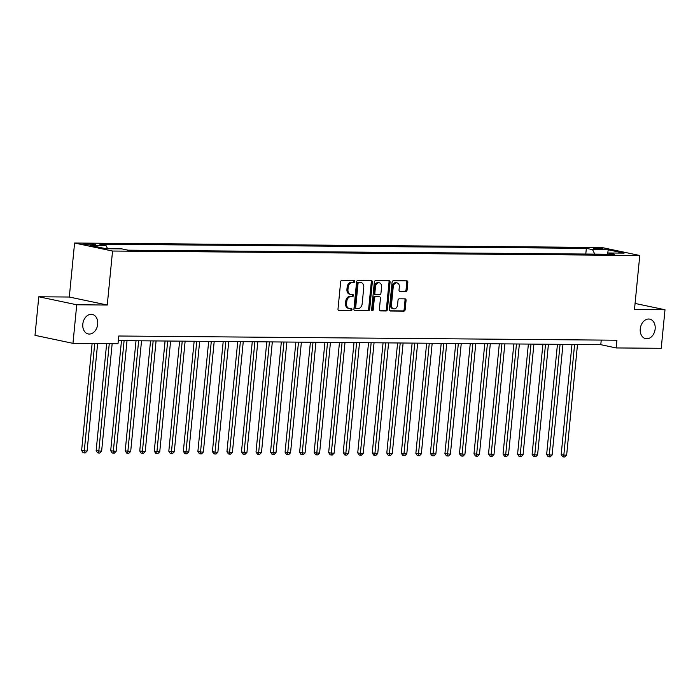 <?xml version="1.0" encoding="UTF-8"?>
<svg xmlns="http://www.w3.org/2000/svg" width="700" height="700" viewBox="0 0 700 700"><rect width="100%" height="100%" fill="white"/><g stroke="black" fill="none" stroke-linecap="round" stroke-linejoin="round"><path stroke-width="1.05" d="M354.786 281.453A1.067 0.787 101.9 0 0 354.086 280.385L341.967 280.28A1.531 1.129 101.9 0 0 340.672 281.785L338.004 309.041A1.531 1.129 101.9 0 0 338.993 310.564L351.12 310.669A1.067 0.787 101.9 0 0 351.33 308.551L349.755 308.534A4.891 3.622 101.9 0 1 349.221 308.481A4.891 3.622 101.9 0 1 346.579 303.66L346.806 301.385A4.891 3.622 101.9 0 1 350.936 296.572L352.502 296.59A1.067 0.787 101.9 0 0 352.713 294.464L351.137 294.455A4.891 3.622 101.9 0 1 350.604 294.394A4.891 3.622 101.9 0 1 347.961 289.572L348.189 287.306A4.891 3.622 101.9 0 1 352.31 282.494L353.885 282.502A1.067 0.787 101.9 0 0 354.786 281.453M350.604 294.394L349.58 294.175A4.891 3.622 101.9 0 1 346.938 289.363L347.156 287.088A4.891 3.622 101.9 0 1 351.286 282.275L352.852 282.284A1.067 0.787 101.9 0 0 353.517 280.376M338.441 310.354L350.096 310.45A1.067 0.787 101.9 0 0 350.752 308.543M349.221 308.481L348.197 308.262A4.891 3.622 101.9 0 1 345.555 303.441L345.783 301.175A4.891 3.622 101.9 0 1 349.904 296.354L351.479 296.371A1.067 0.787 101.9 0 0 352.135 294.464M640.264 328.842A9.966 7.376 101.9 0 0 645.645 338.66A9.966 7.376 101.9 0 0 655.148 328.965A9.966 7.376 101.9 0 0 649.766 319.148A9.966 7.376 101.9 0 0 640.264 328.842M82.81 324.126A9.966 7.376 101.9 0 0 88.2 333.944A9.966 7.376 101.9 0 0 97.694 324.249A9.966 7.376 101.9 0 0 92.312 314.431A9.966 7.376 101.9 0 0 82.81 324.126M595.079 247.949A4.987 0.499 5.6 0 0 593.407 248.159A4.987 0.499 5.6 0 0 596.304 248.894A4.987 0.499 5.6 0 0 601.65 249.34A4.987 0.499 5.6 0 0 603.33 249.13A4.987 0.499 5.6 0 0 600.425 248.395A4.987 0.499 5.6 0 0 595.079 247.949M405.79 291.506A1.531 1.129 101.9 0 0 407.085 290.001L407.829 282.354A1.531 1.129 101.9 0 0 406.84 280.831L393.374 280.717A1.531 1.129 101.9 0 0 392.088 282.223L389.41 309.479A1.531 1.129 101.9 0 0 390.408 311.001L403.874 311.115A1.531 1.129 101.9 0 0 405.16 309.61L406.061 300.37A1.531 1.129 101.9 0 0 405.072 298.848L399.306 298.804A1.531 1.129 101.9 0 0 398.02 300.309L397.574 304.885A4.086 3.027 101.9 0 1 393.671 308.866A4.086 3.027 101.9 0 1 391.466 304.832L393.225 286.886A4.086 3.027 101.9 0 1 397.119 282.914A4.086 3.027 101.9 0 1 399.332 286.939L399.035 289.931A1.531 1.129 101.9 0 0 400.033 291.454L404.766 291.287A1.531 1.129 101.9 0 0 406.053 289.783L406.805 282.135A1.531 1.129 101.9 0 0 406.368 280.822M634.48 309.488L665 309.75L661.22 348.311L616.166 347.935L616.928 340.217L118.764 336.009L118.011 343.726L72.957 343.341L76.737 304.771L107.257 305.034L112.551 251.037L639.774 255.491L634.48 309.488M372.339 282.056A1.531 1.129 101.9 0 0 371.35 280.534L357.884 280.42A1.531 1.129 101.9 0 0 356.598 281.916L353.92 309.181A1.531 1.129 101.9 0 0 354.918 310.704L368.384 310.817A1.531 1.129 101.9 0 0 369.67 309.312L372.339 282.056L371.315 281.838A1.531 1.129 101.9 0 0 370.877 280.525M375.629 280.569L389.095 280.683A1.531 1.129 101.9 0 1 390.084 282.205L387.415 309.461A1.531 1.129 101.9 0 1 386.129 310.966L380.363 310.914A1.531 1.129 101.9 0 1 379.365 309.391L380.45 298.34A1.531 1.129 101.9 0 0 379.461 296.817L375.637 296.783A1.531 1.129 101.9 0 0 374.351 298.287L373.223 309.794A1.067 0.787 101.9 0 1 371.621 309.785L374.342 282.074A1.531 1.129 101.9 0 1 375.629 280.569M91.639 245L94.203 245.026A4.83 0.481 5.6 0 0 95.83 244.825A4.83 0.481 5.6 0 0 93.021 244.108A4.83 0.481 5.6 0 0 87.841 243.688L85.286 243.661A4.83 0.481 5.6 0 0 83.659 243.862A4.83 0.481 5.6 0 0 86.468 244.58A4.83 0.481 5.6 0 0 91.639 245M112.551 251.037L74.594 243.031L601.816 247.494L639.774 255.491M585.786 254.047L586.346 248.343L99.811 244.23L106.015 245.543L90.326 245.411L106.12 248.736L121.817 248.876L128.021 250.18L614.556 254.293L608.352 252.989L607.241 254.231M586.346 248.343L592.55 249.655L608.247 249.786L624.05 253.12L608.352 252.989M107.257 305.034L69.3 297.027L38.78 296.774L76.737 304.771M38.78 296.774L35 335.335L72.957 343.341M665 309.75L635.075 303.441M69.3 297.027L74.594 243.031M118.309 340.611L600.784 344.689L616.166 347.935M601.23 340.086L600.784 344.689M106.015 245.543L107.616 248.754M594.781 254.126L592.55 249.655M608.247 249.786L607.574 253.855M354.358 310.485L367.351 310.599A1.531 1.129 101.9 0 0 368.646 309.094L371.315 281.838M358.934 282.546A1.067 0.787 101.9 0 0 358.033 283.596L355.679 307.527A1.067 0.787 101.9 0 0 356.379 308.595L358.033 308.604A4.891 3.622 101.9 0 0 362.162 303.791L363.764 287.438A4.891 3.622 101.9 0 0 361.121 282.616A4.891 3.622 101.9 0 0 360.588 282.564L357.901 282.328A1.067 0.787 101.9 0 0 357 283.386L358.033 283.596M356.151 308.543L355.355 308.376A1.067 0.787 101.9 0 1 354.655 307.309L357 283.386M361.121 282.616L360.098 282.398A4.891 3.622 101.9 0 0 359.564 282.345L360.588 282.564M357.901 282.328L359.564 282.345M379.803 310.704L385.096 310.748A1.531 1.129 101.9 0 0 386.391 309.243L389.06 281.986A1.531 1.129 101.9 0 0 388.623 280.674M378.761 296.669A1.531 1.129 101.9 0 0 378.438 296.599L374.614 296.564A1.531 1.129 101.9 0 0 373.319 298.069L372.19 309.575L373.223 309.794M371.744 310.467A1.067 0.787 101.9 0 0 372.19 309.575M381.579 286.869A4.086 3.027 101.9 0 0 379.365 282.835A4.086 3.027 101.9 0 0 375.471 286.816L374.85 293.142A1.531 1.129 101.9 0 0 375.848 294.665L379.671 294.691A1.531 1.129 101.9 0 0 380.957 293.186L381.579 286.869M379.365 282.835L378.341 282.625A4.086 3.027 101.9 0 0 374.447 286.598L375.471 286.816M374.824 294.446A1.531 1.129 101.9 0 1 373.826 292.924L374.447 286.598M399.473 291.244L404.766 291.287M397.119 282.914L396.095 282.695A4.086 3.027 101.9 0 0 392.201 286.676L393.225 286.886M393.671 308.866L392.648 308.648A4.086 3.027 101.9 0 1 390.442 304.623L392.201 286.676M389.848 310.791L402.841 310.896A1.531 1.129 101.9 0 0 404.136 309.391L405.037 300.16A1.531 1.129 101.9 0 0 404.6 298.848M92.111 343.507L81.62 450.511L87.089 451.08L97.632 343.551M94.728 343.525L84.096 452.9L83.064 452.69L81.62 450.511M87.089 451.08L85.251 452.918L84.096 452.9M106.645 343.63L96.154 450.634L101.623 451.202L112.166 343.674M109.261 343.648L98.621 453.023L97.598 452.812L96.154 450.634M101.623 451.202L99.785 453.04L98.621 453.023M121.485 340.637L110.688 450.756L116.156 451.325L127.006 340.681M124.101 340.664L113.155 453.145L112.131 452.935L110.688 450.756M116.156 451.325L114.319 453.162L113.155 453.145M136.019 340.76L125.221 450.879L130.69 451.448L141.54 340.804M138.635 340.786L127.689 453.276L126.665 453.058L125.221 450.879M130.69 451.448L128.852 453.285L127.689 453.276M150.544 340.882L139.746 451.001L145.224 451.57L156.074 340.926M153.16 340.909L142.222 453.399L141.199 453.18L139.746 451.001M145.224 451.57L143.386 453.407L142.222 453.399M165.077 341.005L154.28 451.124L156.844 451.666L159.758 451.692L170.599 341.058M167.694 341.031L156.756 453.521L155.724 453.302L154.28 451.124M159.758 451.692L157.911 453.53L156.756 453.521M179.611 341.127L168.814 451.246L171.377 451.789L174.282 451.815L185.133 341.18M182.227 341.154L171.281 453.644L170.258 453.425L168.814 451.246M174.282 451.815L172.445 453.653L171.281 453.644M194.145 341.25L183.347 451.369L185.911 451.911L188.816 451.938L199.666 341.303M196.761 341.276L185.815 453.766L184.791 453.548L183.347 451.369M188.816 451.938L186.979 453.775L185.815 453.766M208.679 341.373L197.881 451.491L200.445 452.034L203.35 452.06L214.2 341.425M211.295 341.399L200.349 453.889L199.325 453.67L197.881 451.491M203.35 452.06L201.513 453.898L200.349 453.889M223.204 341.495L212.415 451.614L214.979 452.156L217.884 452.183L228.734 341.547M225.82 341.521L214.883 454.011L213.859 453.793L212.415 451.614M217.884 452.183L216.046 454.02L214.883 454.011M237.737 341.618L226.94 451.736L229.504 452.279L232.418 452.305L243.259 341.67M240.354 341.644L229.416 454.134L228.384 453.915L226.94 451.736M232.418 452.305L230.58 454.142L229.416 454.134M252.271 341.74L241.474 451.867L244.037 452.401L246.943 452.427L257.793 341.793M254.888 341.766L243.941 454.256L242.918 454.037L241.474 451.867M246.943 452.427L245.105 454.265L243.941 454.256M266.805 341.863L256.007 451.99L258.571 452.524L261.476 452.55L272.326 341.915M269.421 341.889L258.475 454.379L257.451 454.16L256.007 451.99M261.476 452.55L259.639 454.387L258.475 454.379M281.339 341.985L270.541 452.113L273.105 452.646L276.01 452.673L286.86 342.037M283.955 342.011L273.009 454.501L271.985 454.282L270.541 452.113M276.01 452.673L274.172 454.51L273.009 454.501M295.873 342.116L285.075 452.235L290.544 452.795L301.394 342.16M298.48 342.134L287.543 454.624L286.519 454.405L285.075 452.235M290.544 452.795L288.706 454.633L287.543 454.624M310.398 342.239L299.6 452.358L302.172 452.9L305.078 452.918L315.919 342.283M313.014 342.256L302.076 454.746L301.053 454.528L299.6 452.358M305.078 452.918L303.24 454.755L302.076 454.746M324.931 342.361L314.134 452.48L316.697 453.023L319.602 453.04L330.453 342.405M327.547 342.379L316.61 454.869L315.578 454.65L314.134 452.48M319.602 453.04L317.765 454.877L316.61 454.869M339.465 342.484L328.668 452.602L331.231 453.145L334.136 453.162L344.986 342.527M342.081 342.501L331.135 454.991L330.111 454.773L328.668 452.602M334.136 453.162L332.299 455L331.135 454.991M353.999 342.606L343.201 452.725L345.765 453.267L348.67 453.285L359.52 342.65M356.615 342.624L345.669 455.114L344.645 454.895L343.201 452.725M348.67 453.285L346.832 455.123L345.669 455.114M368.533 342.729L357.735 452.847L360.299 453.39L363.204 453.407L374.054 342.773M371.149 342.746L360.203 455.236L359.179 455.017L357.735 452.847M363.204 453.407L361.366 455.245L360.203 455.236M383.058 342.851L372.26 452.97L377.738 453.539L388.588 342.895M385.674 342.869L374.736 455.359L373.713 455.14L372.26 452.97M377.738 453.539L375.9 455.367L374.736 455.359M397.591 342.974L386.794 453.093L392.271 453.661L403.113 343.017M400.207 342.991L389.27 455.481L388.238 455.271L386.794 453.093M392.271 453.661L390.425 455.49L389.27 455.481M412.125 343.096L401.328 453.215L406.796 453.784L417.646 343.14M414.741 343.114L403.795 455.604L402.771 455.394L401.328 453.215M406.796 453.784L404.959 455.613L403.795 455.604M426.659 343.219L415.861 453.338L421.33 453.906L432.18 343.262M429.275 343.236L418.329 455.726L417.305 455.516L415.861 453.338M421.33 453.906L419.493 455.735L418.329 455.726M441.192 343.341L430.395 453.46L435.864 454.029L446.714 343.385M443.809 343.359L432.863 455.849L431.839 455.639L430.395 453.46M435.864 454.029L434.026 455.858L432.863 455.849M455.726 343.464L444.929 453.582L450.398 454.151L461.248 343.507M458.334 343.481L447.396 455.971L446.373 455.761L444.929 453.582M450.398 454.151L448.56 455.989L447.396 455.971M470.251 343.586L459.454 453.705L464.931 454.274L475.773 343.63M472.867 343.613L461.93 456.094L460.898 455.884L459.454 453.705M464.931 454.274L463.094 456.111L461.93 456.094M484.785 343.709L473.988 453.827L479.456 454.396L490.306 343.752M487.401 343.735L476.464 456.216L475.431 456.006L473.988 453.827M479.456 454.396L477.619 456.234L476.464 456.216M499.319 343.831L488.521 453.95L493.99 454.519L504.84 343.875M501.935 343.858L490.989 456.347L489.965 456.129L488.521 453.95M493.99 454.519L492.153 456.356L490.989 456.347M513.852 343.954L503.055 454.073L508.524 454.641L519.374 343.998M516.469 343.98L505.523 456.47L504.499 456.251L503.055 454.073M508.524 454.641L506.686 456.479L505.523 456.47M528.386 344.076L517.589 454.195L523.058 454.764L533.907 344.12M531.003 344.102L520.056 456.593L519.032 456.374L517.589 454.195M523.058 454.764L521.22 456.601L520.056 456.593M542.911 344.199L532.114 454.317L534.686 454.86L537.591 454.886L548.433 344.251M545.528 344.225L534.59 456.715L533.566 456.496L532.114 454.317M537.591 454.886L535.754 456.724L534.59 456.715M557.445 344.321L546.648 454.44L549.211 454.983L552.125 455.009L562.966 344.374M560.061 344.348L549.124 456.838L548.091 456.619L546.648 454.44M552.125 455.009L550.279 456.846L549.124 456.838M571.979 344.444L561.181 454.562L563.745 455.105L566.65 455.131L577.5 344.496M574.595 344.47L563.649 456.96L562.625 456.741L561.181 454.562M566.65 455.131L564.812 456.969L563.649 456.96M85.216 244.37L85.286 243.661M87.736 244.737L87.841 243.688M351.286 282.275L352.31 282.494M347.156 287.088L348.189 287.306M346.938 289.363L347.961 289.572M351.479 296.371L352.502 296.59M349.904 296.354L350.936 296.572M345.783 301.175L346.806 301.385M345.555 303.441L346.579 303.66M350.096 310.45L351.12 310.669M352.852 282.284L353.885 282.502M368.646 309.094L369.67 309.312M367.351 310.599L368.384 310.817M354.655 307.309L355.679 307.527M389.06 281.986L390.084 282.205M386.391 309.243L387.415 309.461M385.096 310.748L386.129 310.966M378.438 296.599L379.461 296.817M374.614 296.564L375.637 296.783M373.319 298.069L374.351 298.287M373.826 292.924L374.85 293.142M390.442 304.623L391.466 304.832M405.037 300.16L406.061 300.37M404.136 309.391L405.16 309.61M402.841 310.896L403.874 311.115M406.805 282.135L407.829 282.354M406.053 289.783L407.085 290.001M355.233 308.359L356.265 308.578M378.604 296.616L379.627 296.835M374.649 294.429L375.681 294.648"/></g></svg>
